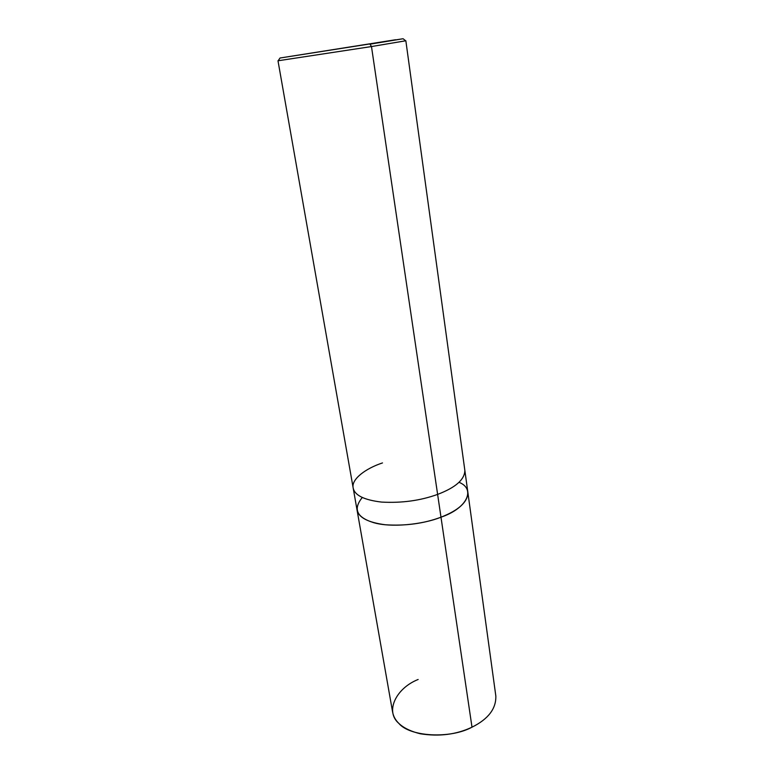 <?xml version="1.0" encoding="UTF-8"?>
<svg xmlns="http://www.w3.org/2000/svg" width="774" height="774" viewBox="0 0 774 774"><rect width="100%" height="100%" fill="white"/><g stroke="black" fill="none" stroke-linecap="round" stroke-linejoin="round"><path stroke-width="1.16" d="M459.079 482.337C475.836 488.965 467.438 508.257 440.987 517.196L472.005 727.183C456.408 734.574 439.148 736.771 420.234 733.762C403.796 729.63 394.595 722.442 392.621 712.167L357.017 509.843C358.526 517.487 367.95 522.46 385.288 524.762C405.373 526.097 423.939 523.572 440.987 517.196C422.556 524.685 390.57 527.82 373.503 522.605C356.621 517.351 352.886 508.982 362.3 497.489C352.886 508.982 356.621 517.351 373.503 522.605C390.57 527.82 422.556 524.685 440.987 517.196C458.788 510.221 467.757 501.987 467.883 492.487C467.757 501.987 458.788 510.221 440.987 517.196C423.939 523.572 405.373 526.097 385.288 524.762C367.95 522.46 358.526 517.487 357.017 509.843L353.167 487.949C354.618 495.283 364.061 499.985 381.495 502.074C401.696 503.206 420.408 500.643 437.62 494.393L440.987 517.196C467.438 508.257 475.836 488.965 459.079 482.337M418.144 679.475C396.104 688.192 384.746 711.306 398.794 723.361C409.794 736.742 450.081 739.131 472.005 727.183L437.62 494.393C420.408 500.643 401.696 503.206 381.495 502.074C364.061 499.985 354.618 495.283 353.167 487.949L277.992 60.788L371.481 46.556L437.62 494.393C455.586 487.562 464.671 479.58 464.855 470.457C464.671 479.58 455.586 487.562 437.62 494.393L371.481 46.556L277.992 60.788M405.847 40.761L371.481 46.556L369.991 44.176L403.08 38.739L280.014 58.011L395.572 39.745L369.991 44.176L371.481 46.556L405.847 40.761L495.834 696.01C496.231 708.665 488.288 719.056 472.005 727.183M382.491 462.929C365.773 468.376 351.096 479.261 353.167 487.949M278.147 60.788L280.014 58.011M405.711 40.819L403.08 38.739"/></g></svg>
